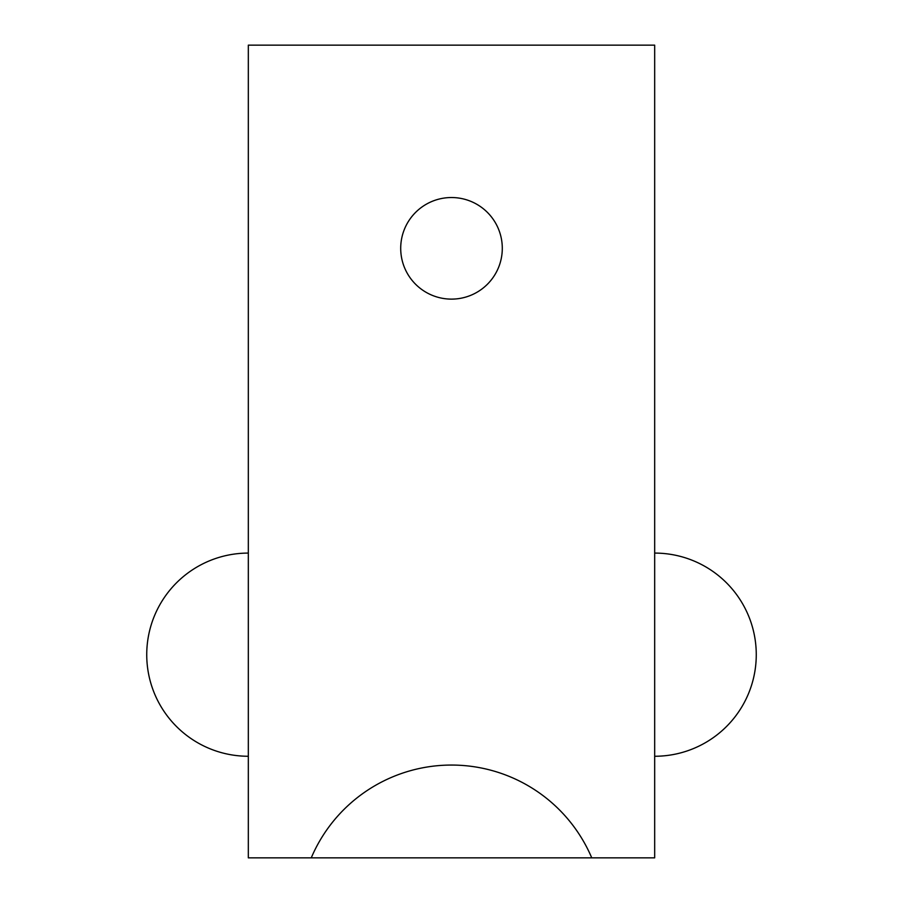 <?xml version="1.0" encoding="UTF-8"?>
<svg xmlns="http://www.w3.org/2000/svg" width="903" height="903" viewBox="0 0 903 903"><rect width="100%" height="100%" fill="white"/><g stroke="black" fill="none" stroke-linecap="round" stroke-linejoin="round"><path stroke-width="1.35" d="M400.706 248.325A50.794 50.794 0 0 0 451.5 299.119A50.794 50.794 0 0 0 502.294 248.325A50.794 50.794 0 0 0 451.5 197.531A50.794 50.794 0 0 0 400.706 248.325M591.747 857.85L654.675 857.85L654.675 45.15L248.325 45.15L248.325 857.85L591.747 857.85A152.381 152.381 0 0 0 311.253 857.85M654.675 756.262A101.587 101.587 0 0 0 756.262 654.675A101.587 101.587 0 0 0 654.675 553.087M248.325 553.087A101.587 101.587 0 0 0 146.737 654.675A101.587 101.587 0 0 0 248.325 756.262"/></g></svg>
